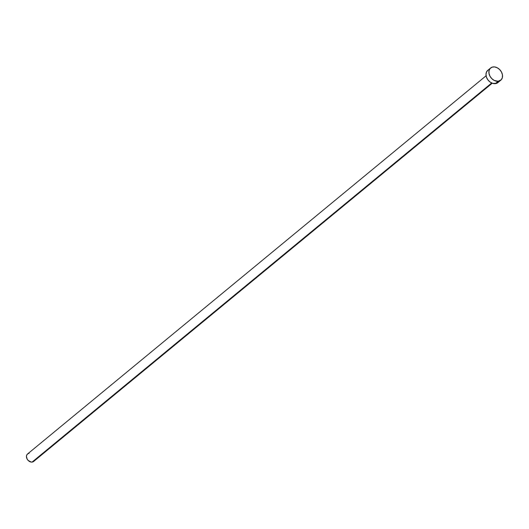 <?xml version="1.0" encoding="UTF-8"?>
<svg xmlns="http://www.w3.org/2000/svg" width="529" height="529" viewBox="0 0 529 529"><rect width="100%" height="100%" fill="white"/><g stroke="black" fill="none" stroke-linecap="round" stroke-linejoin="round"><path stroke-width="0.79" d="M486.098 75.773L27.528 454.008A4.821 3.624 50.5 0 0 27.171 459.119A4.821 3.624 50.5 0 0 32.09 462.088L491.706 82.987L32.09 462.088A4.821 3.624 50.5 0 0 33.671 461.447L492.234 83.212M498.173 81.274A7.942 5.964 -129.5 0 1 490.072 76.374A7.942 5.964 -129.5 0 1 490.661 67.963A7.942 5.964 -129.5 0 1 493.259 66.912A7.942 5.964 -129.5 0 1 501.36 71.805A7.942 5.964 -129.5 0 1 500.771 80.216A7.942 5.964 -129.5 0 1 498.173 81.274L495.283 83.655L498.173 81.274L494.212 80.421L491.778 78.623L489.94 76.13L488.981 73.333L489.047 70.641L490.125 68.486L492.063 67.176L494.549 66.925L497.214 67.758L499.654 69.564L501.492 72.05L502.451 74.853L502.385 77.538L501.3 79.7L498.173 81.274M490.661 67.963L487.771 70.344A7.942 5.964 50.5 0 0 487.183 78.761A7.942 5.964 50.5 0 0 495.283 83.655A7.942 5.964 50.5 0 0 497.882 82.603L500.771 80.216M498.417 82.081L496.48 83.39L492.658 83.357L490.052 82.015L487.87 79.826L486.449 77.128L485.992 74.331L486.574 71.858L488.115 70.093M34.392 460.534L32.818 461.929L31.31 462.081L28.209 460.481L27.091 458.967L26.45 456.428L26.807 454.927L27.739 453.856M28.381 453.532L29.108 453.373"/></g></svg>
